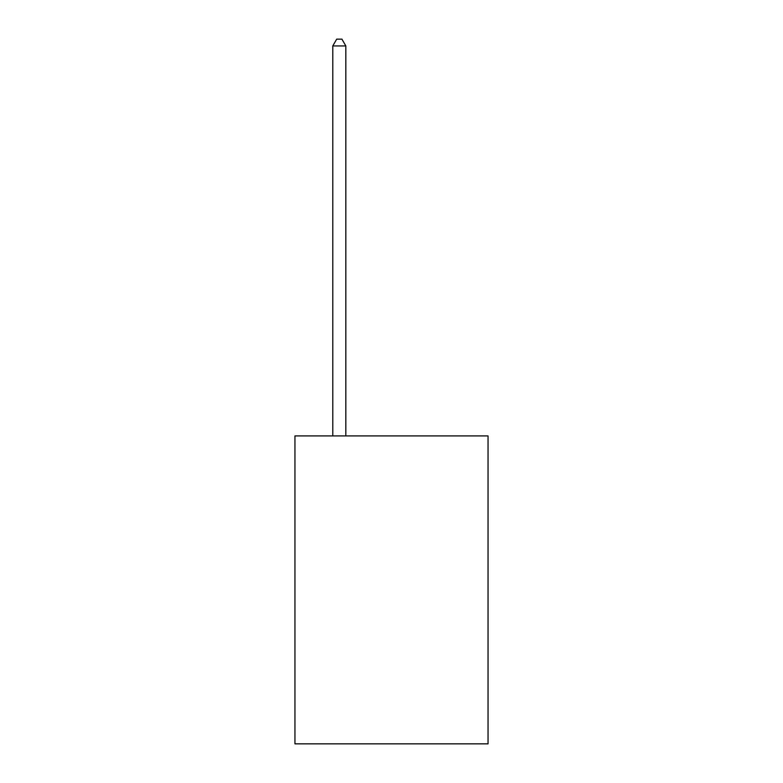 <?xml version="1.0" encoding="UTF-8"?>
<svg xmlns="http://www.w3.org/2000/svg" width="783" height="783" viewBox="0 0 783 783"><rect width="100%" height="100%" fill="white"/><g stroke="black" fill="none" stroke-linecap="round" stroke-linejoin="round"><path stroke-width="1.17" d="M488.054 435.916L488.054 743.85L294.946 743.85L294.946 435.916L488.054 435.916M345.832 435.916L345.832 45.933L332.785 45.933L332.785 435.916M332.785 45.933L336.7 39.15L341.917 39.15L345.832 45.933"/></g></svg>
